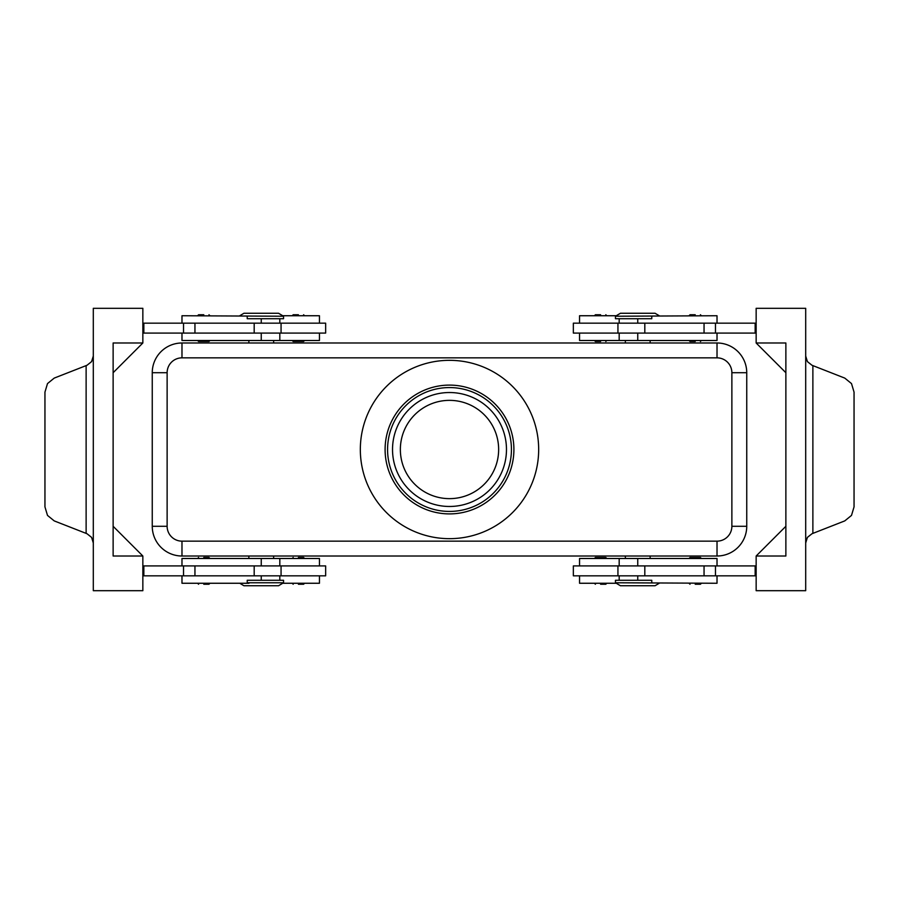 <?xml version="1.0" encoding="UTF-8"?>
<svg xmlns="http://www.w3.org/2000/svg" width="899" height="899" viewBox="0 0 899 899"><rect width="100%" height="100%" fill="white"/><g stroke="black" fill="none" stroke-linecap="round" stroke-linejoin="round"><path stroke-width="1.35" d="M199.376 341.508L203.781 341.508L199.376 341.508M203.781 314.751L198.578 314.751L203.781 314.751M325.652 333.079L325.652 323.168L281.061 323.168L281.061 333.079L325.652 333.079M181.98 323.168L181.98 315.74L283.545 316.234L278.589 313.268L243.91 313.268L239.786 315.74M247.225 316.234L247.225 318.718L283.545 318.718L283.545 316.234M181.98 333.079L181.98 340.507L319.46 340.507L319.46 333.079M600.599 341.508L595.396 341.508L600.599 341.508M600.599 314.751L595.396 314.751L600.599 314.751M203.781 557.492L208.984 557.492L203.781 557.492M203.781 584.249L208.984 584.249L203.781 584.249M281.061 575.832L325.652 575.832L325.652 565.921L281.061 565.921L281.061 575.832L254.181 575.832L254.181 565.921L281.061 565.921M319.46 575.832L319.46 583.26L282.713 583.26M181.98 565.921L181.98 558.493L319.46 558.493L319.46 565.921M605.005 557.492L600.599 557.492L605.005 557.492M600.599 584.249L605.802 584.249L600.599 584.249M717.02 575.832L717.02 583.26L615.455 582.766L620.411 585.732L655.09 585.732L659.214 583.26M247.225 582.766L283.545 582.766L283.545 580.282L247.225 580.282L247.225 582.766L248.989 583.26L181.98 583.26L181.98 575.832M239.786 583.26L243.91 585.732L278.589 585.732L283.545 582.766M651.775 316.234L651.775 318.718L615.455 318.718L615.455 316.234L717.02 315.74L717.02 323.168M738.034 351.7A29.723 29.723 0 0 0 717.02 342.991L181.98 342.991A29.723 29.723 0 0 0 152.257 372.714L152.257 526.286A29.723 29.723 0 0 0 181.98 556.009L717.02 556.009A29.723 29.723 0 0 0 746.743 526.286L746.743 372.714A29.723 29.723 0 0 0 717.02 342.991L717.02 357.847A14.867 14.867 0 0 1 731.876 372.714L731.876 526.286A14.867 14.867 0 0 1 717.02 541.153L181.98 541.153A14.867 14.867 0 0 1 167.124 526.286L152.257 526.286M717.02 565.921L717.02 558.493L579.54 558.493L579.54 565.921M651.775 582.766L651.775 580.282L615.455 580.282L615.455 582.766M573.348 565.921L573.348 575.832L617.939 575.832L617.939 565.921L573.348 565.921M695.219 584.249L700.422 584.249L695.219 584.249M699.624 557.492L695.219 557.492L699.624 557.492M298.401 584.249L303.604 584.249L298.401 584.249M298.401 557.492L303.604 557.492L298.401 557.492M717.02 333.079L717.02 340.507L579.54 340.507L579.54 333.079M659.214 315.74L655.09 313.268L620.411 313.268L615.455 316.234M579.54 323.168L579.54 315.74L616.287 315.74M617.939 323.168L573.348 323.168L573.348 333.079L617.939 333.079L617.939 323.168L644.819 323.168L644.819 333.079L617.939 333.079M695.219 314.751L690.016 314.751L695.219 314.751M695.219 341.508L690.016 341.508L695.219 341.508M298.401 314.751L293.198 314.751L298.401 314.751M293.995 341.508L298.401 341.508L293.995 341.508M805.695 542.962L807.414 537.377L811.988 533.736L844.768 520.903L851.499 515.419L854.05 506.901L854.05 392.099L851.499 383.581L844.768 378.097L811.988 365.264L807.414 361.623L805.695 356.038M93.305 356.038L91.586 361.623L87.012 365.264L54.232 378.097L47.501 383.581L44.95 392.099L44.95 506.901L47.501 515.419L54.232 520.903L87.012 533.736L91.586 537.377L93.305 542.962M449.5 498.642A49.142 49.142 0 0 1 400.358 449.5A49.142 49.142 0 0 1 449.5 400.358A49.142 49.142 0 0 1 498.642 449.5A49.142 49.142 0 0 1 449.5 498.642M449.5 513.902A64.402 64.402 0 0 1 385.098 449.5A64.402 64.402 0 0 1 449.5 385.098A64.402 64.402 0 0 1 513.902 449.5A64.402 64.402 0 0 1 449.5 513.902M449.5 511.43A61.93 61.93 0 0 1 387.57 449.5A61.93 61.93 0 0 1 449.5 387.57A61.93 61.93 0 0 1 511.43 449.5A61.93 61.93 0 0 1 449.5 511.43M449.5 360.33A89.17 89.17 0 0 1 538.67 449.5A89.17 89.17 0 0 1 449.5 538.67A89.17 89.17 0 0 1 360.33 449.5A89.17 89.17 0 0 1 449.5 360.33M756.149 342.991L785.872 342.991L785.872 556.009L756.149 556.009L756.149 590.688L805.695 590.688L805.695 308.312L756.149 308.312L756.149 342.991L785.872 372.714M142.851 556.009L142.851 590.688L93.305 590.688L93.305 308.312L142.851 308.312L142.851 342.991L113.128 372.714L113.128 526.286L142.851 556.009L113.128 556.009L113.128 342.991L142.851 342.991M142.851 575.832L254.181 575.832M142.851 565.921L254.181 565.921M142.851 333.079L281.061 333.079M142.851 323.168L281.061 323.168M756.149 556.009L785.872 526.286M756.149 323.168L644.819 323.168M756.149 575.832L617.939 575.832M756.149 565.921L617.939 565.921M298.401 341.508L303.604 341.508L298.401 341.508M756.149 333.079L644.819 333.079M755.16 323.168L755.16 333.079M695.219 557.492L690.016 557.492L695.219 557.492M755.16 575.832L755.16 565.921M579.54 575.832L579.54 583.26L616.287 583.26M600.599 557.492L595.396 557.492L600.599 557.492M143.84 575.832L143.84 565.921M319.46 323.168L319.46 315.74L282.713 315.74M143.84 323.168L143.84 333.079M203.781 341.508L208.984 341.508L203.781 341.508M449.5 392.526A56.974 56.974 0 0 0 392.526 449.5A56.974 56.974 0 0 0 449.5 506.474A56.974 56.974 0 0 0 506.474 449.5A56.974 56.974 0 0 0 449.5 392.526M261.249 323.168L261.249 318.718M261.249 558.493L261.249 565.921M160.966 547.3A29.723 29.723 0 0 0 181.98 556.009L181.98 541.153M167.124 526.286L167.124 372.714A14.867 14.867 0 0 1 181.98 357.847L181.98 342.991A29.723 29.723 0 0 0 160.966 351.7M717.02 541.153L717.02 556.009A29.723 29.723 0 0 0 738.034 547.3M746.743 526.286L731.876 526.286M746.743 372.714L731.876 372.714M167.124 372.714L152.257 372.714M637.751 575.832L637.751 580.282M637.751 340.507L637.751 333.079M86.124 365.612L86.124 533.388M181.98 357.847L717.02 357.847M812.876 533.388L812.876 365.612M715.469 323.168L715.469 333.079M704.052 323.168L704.052 333.079M637.751 323.168L637.751 318.718M715.469 575.832L715.469 565.921M704.052 575.832L704.052 565.921M644.819 575.832L644.819 565.921M637.751 558.493L637.751 565.921M261.249 575.832L261.249 580.282M194.948 575.832L194.948 565.921M183.531 575.832L183.531 565.921M261.249 340.507L261.249 333.079M254.181 323.168L254.181 333.079M194.948 323.168L194.948 333.079M183.531 323.168L183.531 333.079M197.589 340.507L198.578 341.508M197.589 315.74L198.578 314.751M279.825 340.507L279.825 333.079M594.408 340.507L595.396 341.508M594.408 315.74L595.396 314.751M209.973 558.493L208.984 557.492M209.973 583.26L208.984 584.249M279.825 580.282L279.825 575.832M606.791 558.493L605.802 557.492M606.791 583.26L605.802 584.249M625.367 556.009L625.367 558.493M248.866 556.009L248.866 558.493M650.134 342.991L650.134 340.507M273.633 342.991L273.633 340.507M619.175 558.493L619.175 565.921M701.411 583.26L700.422 584.249M701.411 558.493L700.422 557.492M304.592 583.26L303.604 584.249M304.592 558.493L303.604 557.492M619.175 318.718L619.175 323.168M689.027 315.74L690.016 314.751M689.027 340.507L690.016 341.508M292.209 315.74L293.198 314.751M292.209 340.507L293.198 341.508M304.592 340.507L303.604 341.508M304.592 315.74L303.604 314.751M701.411 340.507L700.422 341.508M701.411 315.74L700.422 314.751M619.175 333.079L619.175 340.507M292.209 558.493L293.198 557.492M292.209 583.26L293.198 584.249M689.027 558.493L690.016 557.492M689.027 583.26L690.016 584.249M619.175 575.832L619.175 580.282M248.866 342.991L248.866 340.507M625.367 340.507L625.367 342.991M273.633 558.493L273.633 556.009M650.134 556.009L650.134 558.493M594.408 583.26L595.396 584.249M594.408 558.493L595.396 557.492M279.825 565.921L279.825 558.493M197.589 583.26L198.578 584.249M197.589 558.493L198.578 557.492M606.791 315.74L605.802 314.751M606.791 340.507L605.802 341.508M279.825 323.168L279.825 318.718M209.973 315.74L208.984 314.751M209.973 340.507L208.984 341.508"/></g></svg>
